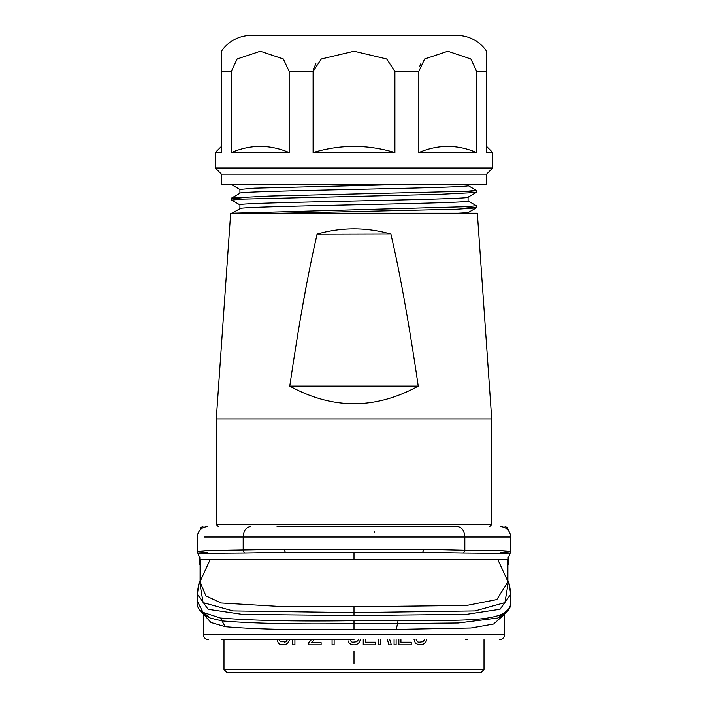 <?xml version="1.0" encoding="UTF-8"?>
<svg xmlns="http://www.w3.org/2000/svg" width="708" height="708" viewBox="0 0 708 708"><rect width="100%" height="100%" fill="white"/><g stroke="black" fill="none" stroke-linecap="round" stroke-linejoin="round"><path stroke-width="1.06" d="M484.006 639.713L484.006 669.52L223.993 669.52L223.993 639.713M354 651.015L354 663.352L354 651.015M426.632 640.041L425.942 641.793L426.632 639.713M421.49 644.855L424.57 643.537L425.942 641.793L423.207 644.413L418.747 644.855L415.322 643.103L413.95 639.165M418.747 642.227L417.375 641.793L416.012 639.165L417.375 641.793L418.747 642.227L422.862 641.793L424.57 639.607M398.878 639.713L398.878 644.855L411.215 644.855L411.215 642.227L400.932 642.227L400.932 639.713M396.135 639.713L396.135 644.855L394.082 644.855L394.082 639.713M391.347 644.855L389.772 639.713L391.347 644.855L388.949 644.855L387.409 639.713M378.329 639.713L378.329 644.855L380.382 644.855L380.382 639.713M363.248 639.713L363.248 644.855L375.585 644.855L375.585 642.227L365.31 642.227L365.31 639.713M350.92 644.413L352.628 644.855L349.203 643.103L350.92 644.413M348.177 640.917L349.203 643.103L348.177 640.917M358.452 639.607L356.744 641.793L352.628 642.227L351.256 641.793L349.894 639.165M360.514 640.041L358.452 643.537L355.372 644.855L358.452 643.537L360.514 639.713M355.372 644.855L352.628 644.855M332.079 639.713L332.079 644.855L334.132 644.855L334.132 639.713M308.776 642.66L311.37 639.713L308.776 642.66L308.776 644.855L321.113 644.855L321.113 642.66L311.52 642.66L314.148 639.713M281.713 644.855L280.005 644.413L284.457 644.855L287.536 643.537L289.599 639.713M280.005 644.413L278.288 643.103L276.916 639.165L278.288 643.103L280.005 644.413M284.457 642.227L285.828 641.793L280.35 641.793L278.979 639.165M285.828 641.793L287.536 639.607L285.828 641.793M294.909 639.713L294.909 644.855L292.333 644.855L292.333 639.713M242.384 639.713L240.454 639.713M467.545 639.713L465.616 639.713M223.993 669.52L227.073 672.6L480.927 672.6L484.006 669.52M508.167 557.32L508.167 564.683M199.842 564.683L199.842 557.32M354 559.55L354 552.355L346.672 552.355L421.313 552.355L286.651 552.355L422.614 552.346L463.643 552.983L464.829 550.249L498.813 550.523L510.734 551.275L510.167 553.081L500.68 552.461L510.734 551.275L510.734 536.938L464.829 536.938L464.829 550.249L424.11 549.275L283.89 549.275L285.386 552.346L244.357 552.983C193.249 553.373 190.894 553.178 207.373 552.47L197.842 553.098L200.107 559.55L507.901 559.55L507.893 581.826L496.812 599.579L466.599 605.473L354 606.809L282.049 606.623L221.215 603.004L205.878 595.87L200.099 581.834L200.107 559.55M509.291 585.224L510.689 594.286L500.052 609.269L466.227 614.402L354 615.526L242.667 614.438L208.108 609.322L197.364 594.242L198.806 584.817M510.707 601.959L510.725 601.694C511.574 623.482 463.713 619.827 398.082 620.704L354 620.712C296.395 621.518 251.844 620.615 220.356 618.004L203.001 612.367L197.267 601.065L197.567 597.525M510.45 597.587L510.725 601.685M283.89 549.275L209.187 550.523L197.267 551.275L207.373 552.47M244.357 552.983L243.18 550.249L243.18 536.938L204.435 536.938M250.446 526.663C246.065 527.31 243.641 530.735 243.18 536.938L464.829 536.938C464.36 530.735 461.935 527.31 457.563 526.663L277.067 526.663M315.609 526.663L323.211 526.663M374.559 532.611L374.497 531.797M422.614 552.346L424.11 549.275M500.68 552.461C513.858 553.001 519.867 553.497 463.643 552.983M359.558 552.355L354 552.355M498.087 560.161L507.893 581.551M507.893 580.817L508.371 582.047L504.91 602.623L475.068 610.924L354 612.615L233.003 610.933L203.116 602.632L199.647 582.02L200.107 580.817M200.107 581.56L209.913 560.161M346.672 552.355L308.918 552.355M286.607 552.355L285.386 552.346M489.662 526.663L491.715 524.601L491.715 418.959L216.285 418.959L216.285 524.601L491.715 524.601M216.285 524.601L218.338 526.663M216.285 418.959L230.675 213.197L477.334 213.197L491.715 418.959M289.767 386.125C297.422 334.592 305.511 284.448 317.14 234.038C341.716 227.073 366.284 227.073 390.86 234.038C395.108 252.092 399.259 272.244 403.303 294.51C408.578 323.476 413.56 354.018 418.233 386.125C375.417 409.596 332.592 409.596 289.767 386.125L418.233 386.125M301.343 213.197L267.005 213.197M253.747 213.197L243.331 213.197M236.1 213.197L232.755 213.197M476.219 207.913L468.006 212.657L458.12 213.197M448.447 213.197L435.367 213.197M419.738 213.197L402.233 213.197M380.284 213.197L361.947 213.197M341.318 213.197L321.051 213.197M275.987 213.197L285.191 213.197M322.574 213.197L324.636 213.197M344.929 213.197L364.753 213.197M390.86 234.038L317.096 234.224M307.086 281.731L301.546 312.095M232.489 184.425L231.879 184.832M465.306 191.355L476.219 192.496L438.234 194.399L240.676 199.169L231.711 200.116L240.003 204.948M465.377 206.78L476.219 207.904L456.908 209.223L282.775 213.197M231.79 197.948L239.924 193.284C232.64 190.735 475.192 188.133 468.077 185.593L476.298 190.337L466.944 191.275L269.863 196.045L231.79 197.948L242.534 199.072M468.006 200.895L476.289 205.727L467.51 206.674L232.312 213.197M354 184.425L486.582 184.425L486.582 174.141L221.427 174.141L221.427 184.425L354 184.425M221.418 146.397L215.259 152.565L221.427 152.565C221.427 144.335 221.427 144.335 221.427 152.565L215.259 152.565L215.259 167.982L492.75 167.982L492.75 152.565L486.582 152.565C486.582 144.335 486.582 144.335 486.582 152.565L492.75 152.565L486.582 146.397M476.67 152.565L476.67 71.366L470.838 58.976L447.792 51.233L424.65 58.976L418.826 71.375L418.826 152.565C438.11 144.335 457.386 144.335 476.67 152.565L418.826 152.565M394.905 152.565L394.905 71.375L386.656 58.976L354.062 51.233L321.335 58.976L313.095 71.375L313.095 152.565C340.371 144.335 367.638 144.335 394.905 152.565L313.095 152.565M289.174 152.565L289.174 71.375L283.342 58.976L260.296 51.233L237.153 58.976L231.33 71.375L231.33 152.565C250.614 144.335 269.898 144.335 289.174 152.565L231.33 152.565M221.427 152.565L221.427 51.233A35.975 35.975 0 0 1 251.225 35.4L456.775 35.4A35.975 35.975 -90 0 1 486.582 51.233L486.582 57.711M486.582 60.145L486.582 152.565M476.67 71.375L486.582 71.375L486.582 51.233M231.33 71.375L221.427 71.375L221.418 51.233M420.809 63.817L419.534 66.809M315.91 63.817L313.263 69.508M468.077 197.187L468.077 200.983C474.732 203.577 233.012 206.099 239.924 208.71L232.065 213.197M476.219 192.488L468.077 197.143C474.997 199.736 233.189 202.276 239.924 204.851L239.924 208.656M239.924 193.249L239.924 189.434L254.544 188.178L405.888 184.425M354 620.712L354 623.624C297.148 624.429 253.137 623.527 221.958 620.898L210.179 618.022L200.612 610.278M204.108 614.818L210.975 622.509L225.241 626.695C255.544 629.332 298.457 630.253 354 629.43L396.33 629.43L470.979 628.005L493.635 624.022L503.901 614.81M507.388 610.269L497.821 618.013L458.244 623.005L397.507 623.606L396.33 629.43M221.94 639.713L354 639.713M200.205 529.743L200.727 527.584L202.922 526.663M354 615.526L354 606.809M418.826 71.375L394.905 71.375M313.095 71.375L289.174 71.375M225.241 626.695L220.365 618.004M398.082 620.704L397.507 623.606L354 623.624L354 629.43M203.435 614.314L203.435 634.572L504.565 634.572C504.264 637.696 502.547 639.404 499.423 639.713M497.919 617.978L497.821 618.013C507.309 613.181 511.61 607.774 510.716 601.8L510.734 594.286M210.011 617.96L210.179 618.022C200.435 613.013 196.134 607.358 197.267 601.065L197.267 594.242M197.842 553.098L197.267 551.275L197.267 536.938C197.886 530.699 201.311 527.274 207.55 526.663M508.167 529.743L507.273 527.584L505.078 526.663M510.734 536.938C510.114 530.699 506.689 527.274 500.459 526.663M510.167 553.081L507.893 559.55M507.769 580.1L508.326 581.852M508.388 582.038C509.034 582.569 509.813 586.525 510.734 593.923M197.284 593.561C198.187 586.551 198.966 582.702 199.621 582.011M200.231 580.109L199.691 581.826M476.298 192.408L476.298 190.337M231.711 200.116L231.711 198.036M476.28 207.825L476.28 205.727M221.427 174.141L215.259 167.982M486.582 174.141L492.75 167.982M468.077 212.612L468.077 213.197M240.003 189.523L231.781 184.77M203.435 634.572C203.745 637.696 205.453 639.404 208.577 639.713M504.565 614.305L504.565 634.572"/></g></svg>
